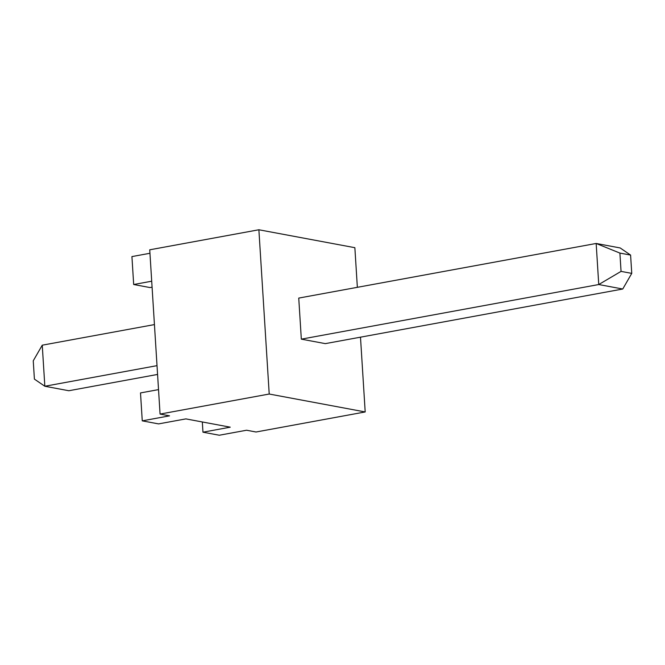 <?xml version="1.0" encoding="UTF-8"?>
<svg xmlns="http://www.w3.org/2000/svg" width="665" height="665" viewBox="0 0 665 665"><rect width="100%" height="100%" fill="white"/><g stroke="black" fill="none" stroke-linecap="round" stroke-linejoin="round"><path stroke-width="1" d="M157.023 365.65L44.838 386.249L42.252 345.185L33.25 360.812L34.405 379.117L44.838 386.249L68.836 390.737L157.572 374.437M42.252 345.185L154.438 324.587M301.328 339.15L298.743 298.086L596.164 243.465L620.162 247.945L630.595 255.077L631.75 273.382L622.748 289.017L325.326 343.63L301.328 339.15L598.749 284.537L622.748 289.017M619.905 253.082L596.164 243.465L598.749 284.537L621.052 271.387L619.905 253.082L630.595 255.077M621.052 271.387L631.75 273.382M202.318 421.959L202.966 432.192L219.284 435.234L246.565 430.23L256.05 432.001L365.193 411.951L360.488 337.172M149.949 253.274L131.928 256.59L133.682 284.512L149.999 287.563L152.086 287.18M158.528 389.615L140.506 392.924L142.26 420.854L158.578 423.896L185.868 418.892L230.248 427.179L202.966 432.192M133.682 284.512L151.711 281.204M142.26 420.854L169.55 415.841L160.066 414.071L149.733 249.807L258.876 229.766L269.217 394.029L365.193 411.951M269.217 394.029L160.066 414.071M357.354 287.322L354.861 247.688L258.876 229.766"/></g></svg>
